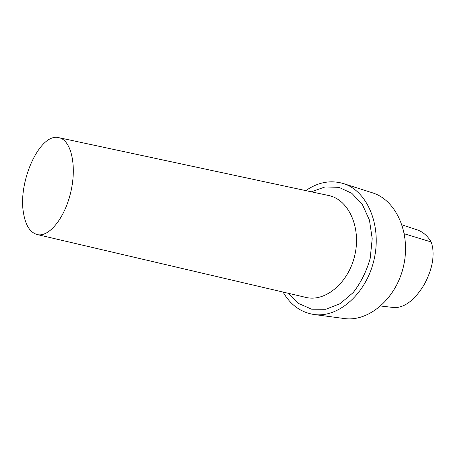<?xml version="1.0" encoding="UTF-8"?>
<svg xmlns="http://www.w3.org/2000/svg" width="456" height="456" viewBox="0 0 456 456"><rect width="100%" height="100%" fill="white"/><g stroke="black" fill="none" stroke-linecap="round" stroke-linejoin="round"><path stroke-width="0.68" d="M402.049 224.871L415.08 229.168C421.868 230.975 427.226 235.233 431.154 241.948C435.964 255.343 431.176 271.685 424.388 284.208C417.251 296.406 406.41 308.034 394.132 307.589L393.921 307.561M288.591 293.362L298.88 303.616L311.636 309.174L325.829 309.276L340.17 303.633L353.24 292.535C360.89 282.68 366.544 271.274 370.204 258.33L372.204 238.716L369.463 220.157L362.383 204.539L351.821 193.31L338.945 187.348L325.037 186.931L311.351 191.811M283.09 292.074C290.438 304.859 300.715 312.332 313.91 314.486C338.198 318.214 366.538 293.755 374.148 259.213C382.014 224.728 366.818 190.511 343.271 183.517C330.412 179.829 317.935 182.2 305.828 190.631M305.229 297.249L306.25 297.489C325.51 302.037 348.783 282.714 354.888 254.893C361.243 227.134 348.441 199.722 329.084 195.613L328.058 195.396M23.501 213.009C25.536 225.452 30.176 232.657 37.426 234.612C49.191 237.388 65.134 217.626 70.965 191.258C76.944 164.924 70.959 140.249 59.137 137.735C40.157 132.029 17.71 181.34 23.501 213.009M313.91 314.486L344.2 318.516C368.425 322.204 396.332 298.88 403.611 265.814C411.141 232.805 395.859 199.802 372.375 192.797L343.271 183.517M431.154 241.948L404.335 233.78M380.731 306.016L394.132 307.583M37.426 234.612L306.25 297.489M59.137 137.735L329.084 195.613"/></g></svg>
